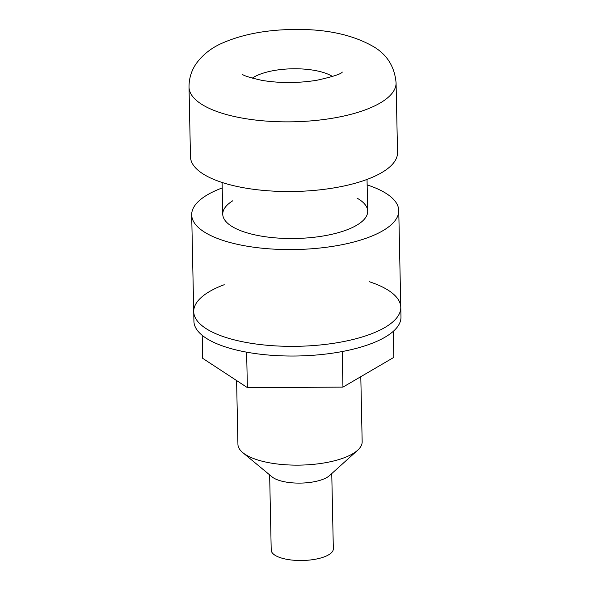 <?xml version="1.0" encoding="UTF-8"?>
<svg xmlns="http://www.w3.org/2000/svg" width="590" height="590" viewBox="0 0 590 590"><rect width="100%" height="100%" fill="white"/><g stroke="black" fill="none" stroke-linecap="round" stroke-linejoin="round"><path stroke-width="0.89" d="M224.23 284.712A103.552 36.823 -1.2 0 0 193.719 311.653L193.926 321.329A103.552 36.823 -1.2 0 0 298.223 355.969A103.552 36.823 -1.2 0 0 400.979 316.992L400.78 307.309A103.552 36.823 -1.2 0 0 369.17 281.673M193.719 311.653A103.552 36.823 -1.2 0 0 298.024 346.293A103.552 36.823 -1.2 0 0 400.78 307.309A103.552 36.823 -1.2 0 1 298.024 346.293A103.552 36.823 -1.2 0 1 193.719 311.653L191.691 214.885A103.552 36.823 -1.2 0 0 295.996 249.526A103.552 36.823 -1.2 0 0 398.751 210.549A103.552 36.823 -1.2 0 0 386.76 193.837A103.552 36.823 -1.2 0 0 367.142 184.913M189.021 87.158L190.474 156.829A103.552 36.823 -1.2 0 0 294.779 191.47A103.552 36.823 -1.2 0 0 397.535 152.493L396.074 82.821A103.552 36.823 -1.2 0 1 293.319 121.798A103.552 36.823 -1.2 0 1 189.021 87.158C188.992 78.33 191.455 70.402 196.404 63.359C203.071 54.398 211.795 47.598 222.585 42.982C241.863 34.589 264.726 30.097 291.158 29.5C325.127 28.637 352.85 34.515 374.34 47.134C387.416 55.165 394.658 67.061 396.074 82.821M232.829 200.748A72.489 25.776 -1.2 0 0 222.755 214.236A72.489 25.776 -1.2 0 0 295.76 238.485A72.489 25.776 -1.2 0 0 367.695 211.198A72.489 25.776 -1.2 0 0 359.303 199.501A72.489 25.776 -1.2 0 0 357.061 198.144M236.59 380.535L237.932 444.314A62.134 22.096 -1.2 0 0 242.778 452.619A62.134 22.096 -1.2 0 0 300.509 465.104A62.134 22.096 -1.2 0 0 357.673 450.214A62.134 22.096 -1.2 0 0 362.164 441.718L360.8 376.693M242.778 452.619L272.019 476.845A31.064 11.048 -1.2 0 0 300.885 483.092A31.064 11.048 -1.2 0 0 329.463 475.643L357.673 450.214M269.645 474.876L271.216 550.109A31.064 11.048 -1.2 0 0 302.508 560.5A31.064 11.048 -1.2 0 0 333.335 548.803L331.757 473.578M222.083 182.465L222.755 214.236A72.489 25.776 -1.2 0 0 295.76 238.485A72.489 25.776 -1.2 0 0 367.695 211.198L367.032 179.426M222.201 187.945A103.552 36.823 -1.2 0 0 191.691 214.885M246.635 352.171L247.372 387.601L202.695 358.337L202.208 335.341M247.372 387.601L342.945 387.121L342.2 351.552M342.945 387.121L393.832 357.385L393.287 331.337M332.554 76.508A45.563 16.203 -1.2 0 0 292.205 68.794A45.563 16.203 -1.2 0 0 252.218 78.19M242.291 74.163C242.999 75.483 249.541 77.556 261.931 80.373C279.542 83.271 297.751 83.249 316.572 80.321C332.561 76.774 341.138 74.023 342.311 72.069M398.751 210.549L400.78 307.309"/></g></svg>
